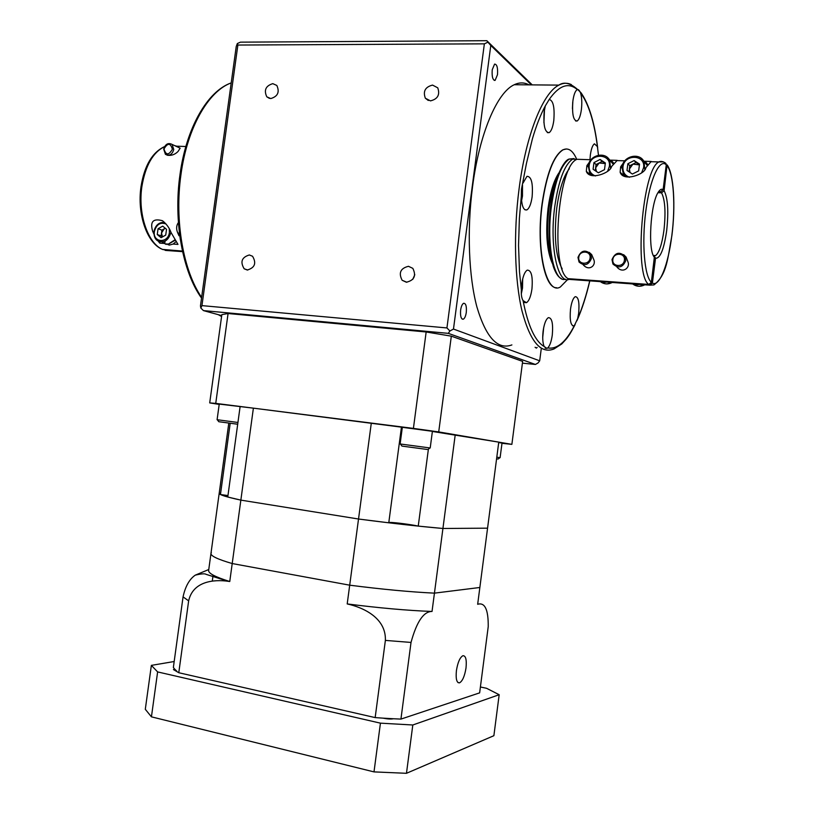 <?xml version="1.0" encoding="UTF-8"?>
<svg xmlns="http://www.w3.org/2000/svg" width="814" height="814" viewBox="0 0 814 814"><rect width="100%" height="100%" fill="white"/><g stroke="black" fill="none" stroke-linecap="round" stroke-linejoin="round"><path stroke-width="1.22" d="M590.069 258.018C591.279 250.641 579.456 249.908 578.795 257.295C577.564 264.642 589.377 265.435 590.069 258.018M577.981 257.428C580.891 250.519 585.073 249.308 590.516 253.805L591.503 258.303C588.644 265.161 584.493 266.412 579.049 262.047L577.981 257.428M624.389 260.226C625.61 252.767 613.522 252.025 612.861 259.493C611.619 266.921 623.697 267.735 624.389 260.226M612.006 259.625C615.119 252.503 619.444 251.363 624.969 256.227L625.824 260.511C622.761 267.582 618.467 268.752 612.942 264.031L612.006 259.625M583.139 264.692C588.898 271.632 596.143 265.649 593.915 259.931L591.697 254.619L589.194 252.34M601.149 281.817L599.236 281.542M616.809 266.85C622.405 273.952 630.25 267.999 628.052 262.149L626.119 257.092L623.656 254.66M633.872 284.167L631.827 283.882M605.28 163.522L602.146 161.426L596.062 164.55L595.634 167.857L596.408 171.479M613.156 164.113L609.228 159.625M639.428 164.804L636.019 162.556L629.812 165.7L629.385 169.047L630.036 172.476M647.222 165.496L643.65 161.08M661.548 192.847L664.102 190.69C667.877 198.067 668.732 211.416 666.666 230.738C664.021 248.921 660.408 258.109 655.83 258.292L653.571 255.769L655.616 255.586C659.248 252.564 662.026 244.088 663.959 230.169C665.883 212.189 665.079 199.745 661.548 192.847L657.987 192.694M569.485 278.754L569.403 279.395L649.837 285.175L652.39 283.069L655.545 258.18M578.652 159.33L572.639 159.137C564.58 164.509 558.628 180.301 554.761 206.522C549.257 246.347 557.824 285.236 569.424 279.192M569.312 168.732C563.593 176.048 559.411 189.133 556.766 208.008C553.795 236.253 555.596 256.542 562.169 268.864M165.262 228.256L161.915 230.138L161.518 233.008L162.485 236.905M175.966 241.738L173.107 244.058L177.981 244.393L171.021 232.478C169.485 228.073 166.646 224.155 162.515 220.747C153.144 218.132 149.868 221.642 152.666 231.288L153.897 233.984M173.107 244.058L169.353 245.085L167.725 244.526L175.02 240.313M172.385 149.237C170.462 142.806 167.664 142.715 163.99 148.952C165.893 155.382 168.691 155.484 172.385 149.237M163.706 149.176C165.334 144.058 168.132 142.47 172.1 144.424L173.769 149.522C172.151 154.619 169.363 156.217 165.415 154.314L163.706 149.176M178.978 147.649L180.148 148.189L178.042 151.496C174.868 154.65 171.225 155.881 167.124 155.199M182.448 251.068L162.546 249.41C147.131 243.539 136.905 214.224 141.005 186.691C144.373 165.71 152.238 152.34 164.591 146.581M528.958 84.849C524.277 82.326 519.373 82.285 514.245 84.727C497.089 92.348 479.304 133.913 472.517 186.955C466.839 230.22 468.783 276.689 476.923 307.01C486.029 337.515 497.69 350.152 511.894 344.922M492.226 69.78C491.778 76.72 492.755 80.25 495.136 80.352L497.496 74.664C497.944 67.755 496.978 64.225 494.586 64.103L492.226 69.78M460.632 310.083C460.185 316.208 461.07 319.251 463.308 319.2C464.733 318.376 465.72 316.107 466.29 312.393C466.748 306.288 465.852 303.256 463.614 303.286C462.199 304.11 461.202 306.369 460.632 310.083M535.083 347.252L536.375 348.107L537.118 347.446M270.757 98.565C277.788 96.459 279.812 92.094 276.821 85.45L272.792 83.649C265.73 85.816 263.736 90.212 266.809 96.825L270.757 98.565M247.283 270.014C254.853 267.786 256.613 263.207 252.554 256.257L249.338 254.965C241.738 257.275 240.018 261.884 244.18 268.793L247.283 270.014M406.359 282.224C414.285 280.352 416.442 275.732 412.82 268.355L408.475 266.3C400.488 268.264 398.382 272.924 402.136 280.27L406.359 282.224M430.453 100.875C437.739 99.094 440.16 94.739 437.749 87.82L432.549 85.094C425.223 86.956 422.832 91.331 425.366 98.24L430.453 100.875M523.046 183.048L526.953 176.323C531.42 176.394 533.139 183.242 532.122 196.856C531.084 203.958 529.354 208.303 526.912 209.89C523.575 210.643 521.713 206.105 521.326 196.255L521.448 189.326L526.485 163.238L532.407 138.838C536.243 125.692 540.547 114.703 545.319 105.891L549.196 99.461C559.116 85.348 568.487 82.061 577.309 89.601C578.316 89.164 579.426 90.344 580.636 93.152C588.339 102.829 594.464 122.67 597.405 146.581L598.402 154.609M414.804 274.705L412.779 279.355M589.712 280.861C586.324 295.289 582.315 307.865 577.675 318.6L574.389 325.559C565.964 342.043 557.071 349.501 547.73 347.934L546.957 348.382L544.108 346.469C535.073 341.229 528.052 325.946 523.066 300.61L526.455 302.686C529.008 301.038 530.84 296.489 531.939 289.031C532.946 276.414 531.389 270.116 527.258 270.126C524.735 271.754 522.914 276.292 521.805 283.75L521.377 290.059L519.505 272.039L518.538 245.38L519.373 218.447L521.326 196.255M523.066 300.61C521.611 298.138 521.052 294.627 521.377 290.059M547.73 347.934C549.847 345.787 551.363 341.483 552.289 335.022C553.255 323.463 551.953 317.674 548.361 317.653C545.97 319.19 544.23 323.646 543.131 331.003C542.368 337.698 542.694 342.857 544.108 346.469M577.675 318.6L578.652 313.37C579.588 302.36 578.449 296.795 575.233 296.672C573.107 298.066 571.53 302.218 570.512 309.137C569.586 320.217 570.726 325.783 573.921 325.854L574.389 325.559M597.405 146.581L594.454 143.834C592.612 145.065 591.249 148.779 590.354 154.965L589.967 159.697M577.309 89.601L577.116 89.693C575.183 90.985 573.778 94.739 572.883 100.967C571.916 114.052 573.331 120.737 577.126 121.011C579.069 119.699 580.484 115.934 581.369 109.707C582.122 103.205 581.878 97.68 580.636 93.152M545.319 105.891L544.179 111.62C543.203 125.488 544.841 132.499 549.114 132.662C551.281 131.217 552.838 127.208 553.785 120.635C554.802 107.489 553.276 100.427 549.196 99.461M567.602 279.578L560.337 286.996C546.57 295.645 535.765 250.834 542.256 204.049C546.703 174.043 553.622 155.973 563.003 149.837C568.162 147.446 572.598 150.305 576.322 158.425M566.473 148.952L562.779 149.837C553.398 155.962 546.479 174.033 542.032 204.039C536.243 246.113 544.352 288.583 556.634 287.729M552.441 263.604C546.855 251.384 545.39 232.936 548.066 208.262C550.305 192.084 553.886 180.342 558.811 173.036M163.665 243.396L159.768 243.132L158.12 241.056M178.999 235.765L177.747 232.916C176.068 229.019 176.292 225.549 178.408 222.517M569.403 279.395L573.168 279.67M645.685 162.942L645.044 162.912M611.752 161.813L611.141 161.793M664.875 162.576L666.259 164.804L663.115 189.662L660.551 191.829L658.668 191.595M654.354 257.143L651.363 282.326L648.809 284.432L568.152 278.663C550.142 269.902 557.58 165.975 577.004 159.279L590.974 159.737M654.527 257.356C647.588 251.404 650.447 202.655 658.485 191.87C660.123 189.397 661.66 188.665 663.115 189.662M589.387 162.251L586.874 165.659L586.314 171.337C589.601 180.789 610.561 172.975 611.568 166.514L617.236 160.358L610.958 160.155M623.412 162.932L620.644 166.829L620.126 172.212C623.046 182.143 645.146 174.522 645.878 167.704L651.2 161.467L644.871 161.264M610.012 160.694L610.704 160.714M644.047 161.813L644.607 161.833M582.966 159.473L577.004 159.279M165.079 241.097L164.754 243.437M164.357 249.776L165.425 250.417L182.57 251.638M484.361 43.844L446.937 327.94L201.943 305.616L237.871 45.045L484.361 43.844L487.912 42.186L486.833 40.7L240.456 42.155L237.332 43.539L236.223 46.551L200.448 305.942L200.844 308.058L203.449 310.602L448.3 333.353L535.409 364.458L538.054 362.952L539.692 360.826L453.479 329.049L490.791 45.452L531.379 84.88M221.703 315.608L203.449 310.602M535.409 364.458L522.415 363.156M446.937 327.94L449.898 330.993L448.3 333.353M200.844 308.058L201.943 305.616M449.898 330.993L453.479 329.049M237.332 43.539L237.871 45.045M541.32 348.27L539.692 360.826M487.912 42.186L490.791 45.452M486.833 40.7L532.244 84.88M159.768 243.132L159.961 241.778M166.025 244.363L162.322 242.328M167.725 244.526L174.776 239.927M163.573 242.755L166.361 244.424M166.463 243.946L167.755 244.037M161.091 237.688L165.73 235.083L166.534 229.294L162.698 226.139L158.058 228.754L157.255 234.524L161.091 237.688M165.425 228.378L164.225 228.836L161.518 233.008L161.121 235.877L162.413 236.945M161.121 235.877L157.255 234.524M161.915 230.138L158.058 228.754M664.102 190.69L667.104 164.845C673.88 173.86 675.691 206.145 671.886 235.622C667.684 257.814 667.154 274.674 653.968 284.92L649.837 285.175M660.551 191.829L658.567 191.738M646.123 162.525L647.822 164.652M611.843 161.019L613.797 163.299M647.629 164.916L642.836 159.9M634.106 160.562L627.869 163.736L627.004 170.462L632.386 174.043L638.654 170.879L639.519 164.123L634.106 160.562L636.019 162.556M639.417 164.886L632.916 164.133L629.385 169.047L629.029 171.805M629.812 165.7L627.869 163.736M613.563 163.594L608.434 158.557M600.071 159.452L593.955 162.597L593.101 169.251L598.361 172.792L604.497 169.658L605.351 162.983L600.071 159.452L602.146 161.426M605.28 163.573L599.104 162.993L595.634 167.857L595.268 170.706M596.062 164.55L593.955 162.597M635.693 284.289L636.477 284.839L639.478 284.432M602.93 281.939L603.784 282.489L606.725 282.082M456.42 670.604C455.637 678.856 456.664 682.946 459.493 682.865C462.505 681.155 464.672 676.18 466.015 667.958C466.798 659.727 465.771 655.646 462.922 655.708C459.941 657.376 457.773 662.352 456.42 670.604M174.186 661.517L151.363 665.374L145.299 709.289L151.435 716.839L374.002 771.896L406.471 773.3L493.884 735.693L499.175 694.718L486.538 688.278L480.402 686.996M151.363 665.374L157.621 671.916L380.433 723.158L412.81 724.989L499.175 694.718M183.058 596.876L173.362 667.449L174.552 668.986L173.443 669.566L178.785 672.73L188.645 600.864L183.058 596.876C185.327 586.436 189.387 579.192 195.258 575.152L208.557 569.607M178.785 672.73L375.162 717.592L383.079 718.152C387.586 719.057 391.035 719.261 393.427 718.752L400.936 719.098L479.639 692.867L488.237 626.577C488.39 609.564 484.869 602.126 477.665 604.283L479.853 587.484L434.442 593.141L432.031 611.456C423.687 611.365 416.676 621.692 411.019 642.439L385.378 640.404C386.233 617.907 363.319 607.468 347.202 603.927C379.161 607.997 407.142 610.49 431.155 611.426L432.041 611.456L431.155 611.426M412.81 724.989L406.471 773.3M380.433 723.158L374.002 771.896M157.621 671.916L151.435 716.839M400.936 719.098L411.019 642.439M375.162 717.592L385.378 640.404M383.079 718.152L393.427 718.752M211.355 552.635L210.968 553.418C210.623 555.952 217.704 559.32 232.214 563.542L349.705 585.185C382.081 589.326 410.327 591.981 434.442 593.141L442.928 528.479L487.566 528.174L498.758 442.134L432.387 431.461M428.388 449.165L418.243 526.109L442.928 528.479C418.976 526.383 390.842 523.229 358.526 519.017L347.202 603.927M174.552 668.986L176.73 671.102M455.23 434.727L442.928 528.479L487.566 528.174L479.853 587.484L434.442 593.141C410.327 591.981 382.081 589.326 349.705 585.185L232.214 563.542C217.704 559.32 210.623 555.952 210.968 553.418L208.638 570.441C208.252 573.3 215.293 576.994 229.762 581.511L253.388 408.15L219.241 404.1L217.094 419.719L237.942 422.476M229.762 581.511L228.225 581.298C213.817 579.242 192.979 581.227 188.645 600.864M219.526 492.928L219.19 493.335C219.007 494.688 226.221 496.947 240.852 500.122L358.526 519.017L388.766 522.802L401.444 427.157L253.388 408.15M402.32 427.401L401.424 427.238M418.243 526.109C411.792 524.623 394.454 522.364 389.896 522.415L388.807 522.476M371.306 423.077L358.526 519.017L240.852 500.122L227.757 497.018L240.089 406.725M227.961 495.563L220.452 494.525L230.199 423.239M210.968 553.418L219.19 493.335L220.452 494.525M497.639 458.974L496.591 458.831L497.639 458.974M496.794 457.193L500.111 457.651L502.014 443.081L498.707 442.531M427.126 449.45L401.953 446.092L427.126 449.45M400.122 443.966L430.209 447.975L432.397 431.308L402.33 427.319L400.122 443.966M237.698 424.226L218.783 421.713L237.698 424.236M511.874 444.363L522.639 361.396L451.322 336.162L438.715 431.919L511.874 444.363L501.984 443.315M438.715 431.919L413.41 428.398L426.16 331.98L451.322 336.162M413.41 428.398L215.741 403.388L228.073 313.522L221.835 314.642L209.707 402.91L215.741 403.388M209.707 402.91L219.2 404.405M426.16 331.98L228.073 313.522M408.577 446.967L422.252 448.799L408.577 446.967M607.702 171.011L609.35 166.473C611.487 153.297 590.313 152.676 589.153 165.771C588.817 170.828 590.923 174.227 595.492 175.956M588.359 165.863C589.346 155.209 605.28 151.007 609.655 160.348L610.541 168.02M641.707 172.588L643.609 167.664C645.767 154.345 624.114 153.704 622.964 166.941C622.639 172.08 624.816 175.519 629.517 177.249M622.12 167.043C623.117 156.023 639.957 151.994 644.098 161.905L644.749 169.424M574.074 158.567L569.373 159.025C561.273 164.397 555.29 180.179 551.434 206.359C546.092 245.014 554.1 283.313 565.415 279.212M652.39 283.069C659.411 287.311 668.263 264.815 671.835 235.521C675.64 206.451 673.727 174.165 667.236 165.914M163.716 222.273L164.52 222.354C158.964 222.141 155.443 225.183 153.968 231.471C153.826 236.131 155.006 239.204 157.519 240.679C163.94 243.376 168.366 240.7 170.808 232.651L170.869 232.122M166.076 224.013C160.358 221.907 156.461 224.379 154.406 231.43C152.442 242.745 168.172 243.844 169.414 232.397L169.281 228.795M164.54 146.673C152.94 152.31 145.391 165.608 141.88 186.569C137.647 214.469 148.25 244.373 163.278 249.695M575.091 324.633C569.342 335.531 568.844 335.449 566.534 338.726L561.802 343.925L554.039 348.921C540.811 354.344 530.118 341.626 521.957 310.755C514.692 280.067 513.359 232.906 519.067 188.96C525.915 135.083 542.867 92.857 558.872 85.114C563.217 82.845 567.378 82.682 571.357 84.605M201.526 298.087C182.723 272.13 173.25 221.296 179.996 174.552C186.223 128.307 207.244 91.148 231.207 82.906C208.364 91.046 187.2 127.91 180.983 174.4C174.308 220.665 183.394 271.133 201.628 297.364M522.446 185.002L522.435 195.971L521.55 200.57M551.383 259.137C547.364 246.093 546.55 229.151 548.941 208.303C550.681 195.401 553.408 185.114 557.112 177.442M522.659 279.039L522.456 288.034L521.316 293.6M543.63 327.93L542.714 337.311M572.73 102.228L572.446 108.394M544.464 109.727L543.894 122.426M666.259 164.804C659.544 158.058 649.806 179.263 645.767 211.396C641.636 243.437 644.495 276.495 651.363 282.326M648.809 284.432C633.852 275.712 642.388 168.925 658.862 161.945L663.532 161.874M176.76 146.205L174.674 145.635M165.425 250.417L171.713 250.865M218.701 314.784L221.581 316.463M179.019 233.384L177.747 232.916M153.927 231.736L152.666 231.288M179.518 233.058L180.098 238.064M621.988 168.142L620.644 166.829M588.217 166.87L586.874 165.659M625.813 176.78L623.188 173.575L622.11 167.185M592.083 175.61L589.611 172.741L588.339 166.015M633.282 284.401C636.924 286.711 640.771 286.843 644.83 284.808M601.088 282.173C604.629 284.361 608.353 284.462 612.26 282.478M590.516 253.805L591.697 254.619M624.969 256.227L626.119 257.092M612.83 163.441L609.655 160.348C605.138 150.936 589.163 155.24 588.298 165.934L589.611 172.741M647.008 165.018L644.098 161.905C639.814 151.923 622.944 156.044 622.069 167.114L623.188 173.575M572.639 159.137L569.373 159.025C563.766 159.534 553.276 180.596 550.61 206.481C548.239 224.471 548.89 245.879 550.895 256.563L553.286 266.453C555.626 273.219 558.323 277.259 561.345 278.581M653.357 255.443L655.616 255.586M179.294 231.888L180.382 239.947M172.1 144.424L180.148 148.189M597.679 147.904C594.658 122.985 589.153 104.67 581.165 92.949C572.252 83.567 564.814 80.952 558.872 85.114L514.245 84.727M494.169 80.352L495.136 80.352M462.189 319.098L463.308 319.2M598.463 155.22L598.412 154.68M524.898 209.788L526.912 209.89M524.501 302.523L526.455 302.686M545.115 348.209L546.957 348.382M572.517 325.732L573.921 325.854M575.651 120.981L577.126 121.011M547.344 132.621L549.114 132.662M522.496 184.849L522.476 196.042L521.571 200.773M522.7 278.856L522.507 288.075L521.316 293.834M543.671 327.716L542.714 337.535M572.771 101.913L572.456 108.72M544.495 109.524L543.915 122.629M616.839 160.582L624.796 160.836M650.824 161.691L658.862 161.945C660.866 160.857 663.257 161.396 666.056 163.573M185.857 146.5L175.834 146.174M218.345 314.692L221.571 316.514M589.814 280.861C586.243 296.194 581.939 309.483 576.923 320.736M428.296 100.478L425.366 98.24M406.837 282.244L402.136 280.27M247.771 270.034L244.18 268.793M269.444 98.392L266.809 96.825M653.805 255.871L655.83 258.292M624.287 176.241L620.126 172.212M590.618 175.152L586.314 171.337M644.871 284.819L639.55 286.253M612.321 282.478L607 283.903M457.936 682.539L459.493 682.865M223.962 579.629L223.789 580.85M195.258 575.152C201.251 573.717 204.853 573.443 206.054 574.338L228.225 581.298M213.105 575.081L212.281 581.135M219.19 493.335L228.805 423.056M401.953 446.092L400.386 444.006M218.783 421.703L217.307 419.749M427.889 449.552L429.945 447.944M498.127 459.035L499.938 457.641"/></g></svg>
